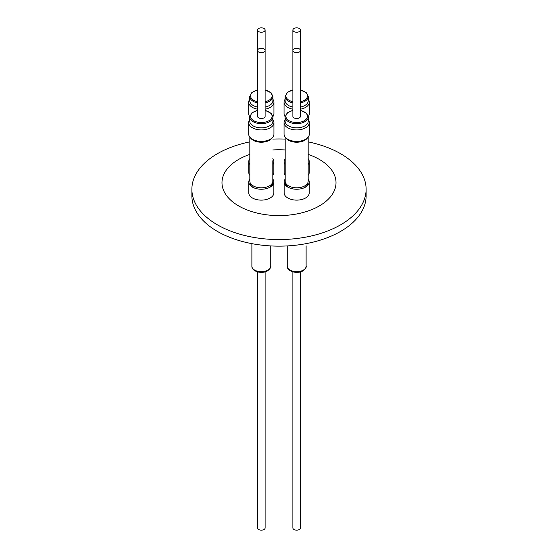 <?xml version="1.0" encoding="UTF-8"?>
<svg xmlns="http://www.w3.org/2000/svg" width="558" height="558" viewBox="0 0 558 558"><rect width="100%" height="100%" fill="white"/><g stroke="black" fill="none" stroke-linecap="round" stroke-linejoin="round"><path stroke-width="0.84" d="M308.26 99.317A12.625 7.289 180 0 1 309.306 102.226A12.625 7.289 180 0 1 300.476 109.18M292.887 109.18A12.625 7.289 180 0 1 285.696 105.818A12.625 7.289 180 0 1 284.057 102.226A12.625 7.289 180 0 1 285.103 99.317M308.239 116.615A12.625 7.289 0 0 0 309.306 113.686L309.306 102.226M292.887 102.874A11.579 6.682 180 0 1 286.61 99.854A11.579 6.682 180 0 1 285.103 96.562L285.103 100.74A11.579 6.682 0 0 0 286.61 104.039A11.579 6.682 0 0 0 292.887 107.059M300.476 107.059A11.579 6.682 0 0 0 308.26 100.74L308.26 96.562A11.579 6.682 180 0 1 300.476 102.874M293.215 29.155A3.794 2.19 0 0 0 292.887 30.041A3.794 2.19 0 0 0 295.893 32.183A3.794 2.19 0 0 0 300.148 30.927A3.794 2.19 0 0 0 300.476 30.041A3.794 2.19 0 0 0 297.47 27.9A3.794 2.19 0 0 0 293.215 29.155M285.187 164.471A12.541 7.24 180 0 1 284.141 161.576A12.541 7.24 180 0 1 284.413 160.069A12.541 7.24 180 0 1 285.187 158.674M308.176 158.674A12.541 7.24 180 0 1 309.223 161.576A12.541 7.24 180 0 1 308.951 163.076A12.541 7.24 180 0 1 308.176 164.471M284.141 161.576L284.141 172.471A12.541 7.24 0 0 0 285.187 175.365M308.176 175.365A12.541 7.24 0 0 0 308.951 173.97A12.541 7.24 0 0 0 309.223 172.471L309.223 161.576M272.897 99.317A12.625 7.289 180 0 1 273.943 102.226A12.625 7.289 180 0 1 265.113 109.18M257.524 109.18A12.625 7.289 180 0 1 250.333 105.818A12.625 7.289 180 0 1 248.694 102.226A12.625 7.289 180 0 1 249.74 99.317M272.876 116.615A12.625 7.289 0 0 0 273.943 113.686L273.943 102.226M257.524 102.874A11.579 6.682 180 0 1 251.246 99.854A11.579 6.682 180 0 1 249.74 96.562L249.74 100.74A11.579 6.682 0 0 0 251.246 104.039A11.579 6.682 0 0 0 257.524 107.059M265.113 107.059A11.579 6.682 0 0 0 272.897 100.74L272.897 96.562A11.579 6.682 180 0 1 265.113 102.874M257.852 29.155A3.794 2.19 0 0 0 257.524 30.041A3.794 2.19 0 0 0 260.53 32.183A3.794 2.19 0 0 0 264.785 30.927A3.794 2.19 0 0 0 265.113 30.041A3.794 2.19 0 0 0 262.107 27.9A3.794 2.19 0 0 0 257.852 29.155M272.813 160.76L272.813 181.176A11.495 6.633 180 0 1 269.444 185.87A11.495 6.633 180 0 1 256.917 187.307A11.495 6.633 180 0 1 249.824 181.176L249.824 137.115M249.824 164.471A12.541 7.24 180 0 1 248.777 161.576A12.541 7.24 180 0 1 249.049 160.069A12.541 7.24 180 0 1 249.824 158.674M272.813 158.674A12.541 7.24 180 0 1 273.859 161.576A12.541 7.24 180 0 1 273.587 163.076A12.541 7.24 180 0 1 272.813 164.471M248.777 161.576L248.777 172.471A12.541 7.24 0 0 0 249.824 175.365M272.813 175.365A12.541 7.24 0 0 0 273.587 173.97A12.541 7.24 0 0 0 273.859 172.471L273.859 161.576M272.897 119.733A12.625 7.289 180 0 1 273.943 122.641A12.625 7.289 180 0 1 264.534 129.693A12.625 7.289 180 0 1 250.333 126.234A12.625 7.289 180 0 1 248.694 122.641A12.625 7.289 180 0 1 249.74 119.733M248.694 122.641L248.694 134.101A12.625 7.289 0 0 0 250.333 137.693A12.625 7.289 0 0 0 264.534 141.153A12.625 7.289 0 0 0 273.943 134.101L273.943 122.641M249.74 116.978L249.74 121.163A11.579 6.682 0 0 0 251.246 124.455A11.579 6.682 0 0 0 264.269 127.622A11.579 6.682 0 0 0 272.897 121.163L272.897 116.978A11.579 6.682 180 0 1 264.269 123.444A11.579 6.682 180 0 1 251.246 120.277A11.579 6.682 180 0 1 249.74 116.978L251.888 112.869L257.524 110.338M257.852 49.571A3.794 2.19 0 0 0 257.524 50.457A3.794 2.19 0 0 0 260.53 52.598A3.794 2.19 0 0 0 264.785 51.343A3.794 2.19 0 0 0 265.113 50.457A3.794 2.19 0 0 0 262.107 48.316A3.794 2.19 0 0 0 257.852 49.571M265.113 30.041L265.113 116.322A3.794 2.19 180 0 1 264.785 117.208A3.794 2.19 180 0 1 260.53 118.463A3.794 2.19 180 0 1 257.524 116.322L257.524 30.041M268.077 188.095A11.293 6.522 0 0 0 269.305 187.481A11.293 6.522 0 0 0 272.367 184.224A11.293 6.522 0 0 0 272.611 182.871L272.611 182.41M272.095 137.896A11.495 6.633 180 0 1 269.444 140.281A11.495 6.633 180 0 1 250.542 137.896M271.244 138.607A11.293 6.522 180 0 1 269.305 140.107A11.293 6.522 180 0 1 251.393 138.607M272.813 179.09A12.541 7.24 180 0 1 273.859 181.992A12.541 7.24 180 0 1 273.587 183.491A12.541 7.24 180 0 1 268.44 187.955A12.541 7.24 180 0 1 254.19 187.955A12.541 7.24 180 0 1 248.777 181.992A12.541 7.24 180 0 1 249.049 180.492A12.541 7.24 180 0 1 249.824 179.09M248.777 181.992L248.777 192.887A12.541 7.24 0 0 0 260.007 200.085A12.541 7.24 0 0 0 273.587 194.386A12.541 7.24 0 0 0 273.859 192.887L273.859 181.992M257.524 271.865L257.524 527.959A3.794 2.19 0 0 0 260.53 530.1A3.794 2.19 0 0 0 264.785 528.845A3.794 2.19 0 0 0 265.113 527.959L265.113 271.865M308.26 119.733A12.625 7.289 180 0 1 309.306 122.641A12.625 7.289 180 0 1 299.897 129.693A12.625 7.289 180 0 1 285.696 126.234A12.625 7.289 180 0 1 284.057 122.641A12.625 7.289 180 0 1 285.103 119.733M284.057 122.641L284.057 134.101A12.625 7.289 0 0 0 285.696 137.693A12.625 7.289 0 0 0 299.897 141.153A12.625 7.289 0 0 0 309.306 134.101L309.306 122.641M285.103 116.978L285.103 121.163A11.579 6.682 0 0 0 286.61 124.455A11.579 6.682 0 0 0 299.632 127.622A11.579 6.682 0 0 0 308.26 121.163L308.26 116.978A11.579 6.682 180 0 1 299.632 123.444A11.579 6.682 180 0 1 286.61 120.277A11.579 6.682 180 0 1 285.103 116.978L287.251 112.869L292.887 110.338M293.215 49.571A3.794 2.19 0 0 0 292.887 50.457A3.794 2.19 0 0 0 295.893 52.598A3.794 2.19 0 0 0 300.148 51.343A3.794 2.19 0 0 0 300.476 50.457A3.794 2.19 0 0 0 297.47 48.316A3.794 2.19 0 0 0 293.215 49.571M300.476 30.041L300.476 116.322A3.794 2.19 180 0 1 300.148 117.208A3.794 2.19 180 0 1 295.893 118.463A3.794 2.19 180 0 1 292.887 116.322L292.887 30.041M303.44 188.095A11.293 6.522 0 0 0 304.668 187.481A11.293 6.522 0 0 0 307.73 184.224A11.293 6.522 0 0 0 307.974 182.871L307.974 182.41M308.176 137.115L308.176 181.176A11.495 6.633 180 0 1 304.808 185.87A11.495 6.633 180 0 1 292.28 187.307A11.495 6.633 180 0 1 285.187 181.176L285.187 137.115M307.458 137.896A11.495 6.633 180 0 1 304.808 140.281A11.495 6.633 180 0 1 285.905 137.896M306.607 138.607A11.293 6.522 180 0 1 304.668 140.107A11.293 6.522 180 0 1 286.756 138.607M308.176 179.09A12.541 7.24 180 0 1 309.223 181.992A12.541 7.24 180 0 1 308.951 183.491A12.541 7.24 180 0 1 303.81 187.955A12.541 7.24 180 0 1 289.56 187.955A12.541 7.24 180 0 1 284.141 181.992A12.541 7.24 180 0 1 284.413 180.492A12.541 7.24 180 0 1 285.187 179.09M284.141 181.992L284.141 192.887A12.541 7.24 0 0 0 295.37 200.085A12.541 7.24 0 0 0 308.951 194.386A12.541 7.24 0 0 0 309.223 192.887L309.223 181.992M292.887 271.865L292.887 527.959A3.794 2.19 0 0 0 295.893 530.1A3.794 2.19 0 0 0 300.148 528.845A3.794 2.19 0 0 0 300.476 527.959L300.476 271.865M308.176 154.399A57.014 32.915 180 0 1 319.315 159.4A57.014 32.915 180 0 1 319.315 205.951A57.014 32.915 180 0 1 238.684 205.951A57.014 32.915 180 0 1 249.824 154.399M308.176 141.871A87.118 50.297 180 0 1 340.603 153.701A87.118 50.297 180 0 1 366.118 189.26A87.118 50.297 180 0 1 312.341 235.734A87.118 50.297 180 0 1 217.397 224.825A87.118 50.297 180 0 1 191.882 189.26A87.118 50.297 180 0 1 249.824 141.871M191.882 189.26L191.882 195.851A87.118 50.297 0 0 0 217.397 231.417A87.118 50.297 0 0 0 312.341 242.318A87.118 50.297 0 0 0 366.118 195.851L366.118 189.26M272.813 139.095A87.118 50.297 180 0 1 285.187 139.095M272.813 149.956A57.014 32.915 180 0 1 285.187 149.956M285.389 182.41L285.389 182.871A11.293 6.522 0 0 0 289.923 188.095M250.026 182.41L250.026 182.871A11.293 6.522 0 0 0 254.56 188.095M248.694 102.226L248.694 113.686A12.625 7.289 0 0 0 249.761 116.615M284.057 102.226L284.057 113.686A12.625 7.289 0 0 0 285.124 116.615M292.887 90.082A10.769 6.215 0 0 0 287.314 98.968A10.769 6.215 0 0 0 292.887 101.723M300.476 101.723A10.769 6.215 0 0 0 306.049 92.837A10.769 6.215 0 0 0 300.476 90.082M257.524 90.082A10.769 6.215 0 0 0 251.951 98.968A10.769 6.215 0 0 0 257.524 101.723M265.113 101.723A10.769 6.215 0 0 0 270.686 92.837A10.769 6.215 0 0 0 265.113 90.082M257.524 110.498A10.769 6.215 0 0 0 251.951 119.384A10.769 6.215 0 0 0 266.626 121.728A10.769 6.215 0 0 0 270.686 113.253A10.769 6.215 0 0 0 265.113 110.498M267.993 270.086A9.437 5.447 0 0 0 270.756 266.236C271.341 266.933 270.309 268.461 267.659 270.825C262.176 274.222 251.595 271.669 251.881 266.236A9.437 5.447 0 0 0 257.705 271.265A9.437 5.447 0 0 0 267.993 270.086M292.887 110.498A10.769 6.215 0 0 0 287.314 119.384A10.769 6.215 0 0 0 301.99 121.728A10.769 6.215 0 0 0 306.049 113.253A10.769 6.215 0 0 0 300.476 110.498M303.357 270.086A9.437 5.447 0 0 0 306.119 266.236C306.705 266.933 305.672 268.461 303.022 270.825C297.54 274.222 286.958 271.669 287.244 266.236A9.437 5.447 0 0 0 293.069 271.265A9.437 5.447 0 0 0 303.357 270.086M308.26 96.562L306.628 92.935L300.476 89.922M306.119 245.813L306.119 266.236M272.897 96.562L271.265 92.935L265.113 89.922M272.897 116.978L271.265 113.351L265.113 110.338M270.756 245.918L270.756 266.236M308.26 116.978L306.628 113.351L300.476 110.338M287.244 245.918L287.244 266.236M251.881 243.644L251.881 266.236M257.524 89.922L251.888 92.454L249.74 96.562M292.887 89.922L287.251 92.454L285.103 96.562"/></g></svg>

